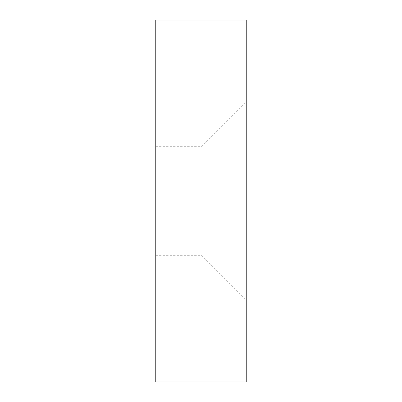 <?xml version="1.0" encoding="UTF-8"?>
<svg xmlns="http://www.w3.org/2000/svg" width="402" height="402" viewBox="0 0 402 402"><rect width="100%" height="100%" fill="white"/><g stroke="black" fill="none" stroke-linecap="round" stroke-linejoin="round"><path stroke-width="0.3" stroke-dasharray="2.01 1.51" d="M201 201L201 146.73L201 201M246.225 201L246.225 300.495L246.225 201M155.775 201L155.775 255.27L155.775 201M246.225 381.9L246.225 20.1M155.775 20.1L155.775 381.9M155.775 255.27L201 255.27L246.225 300.495M155.775 146.73L201 146.73L246.225 101.505"/><path stroke-width="0.6" d="M246.225 201L246.225 381.9L155.775 381.9L155.775 20.1L246.225 20.1L246.225 201"/></g></svg>
